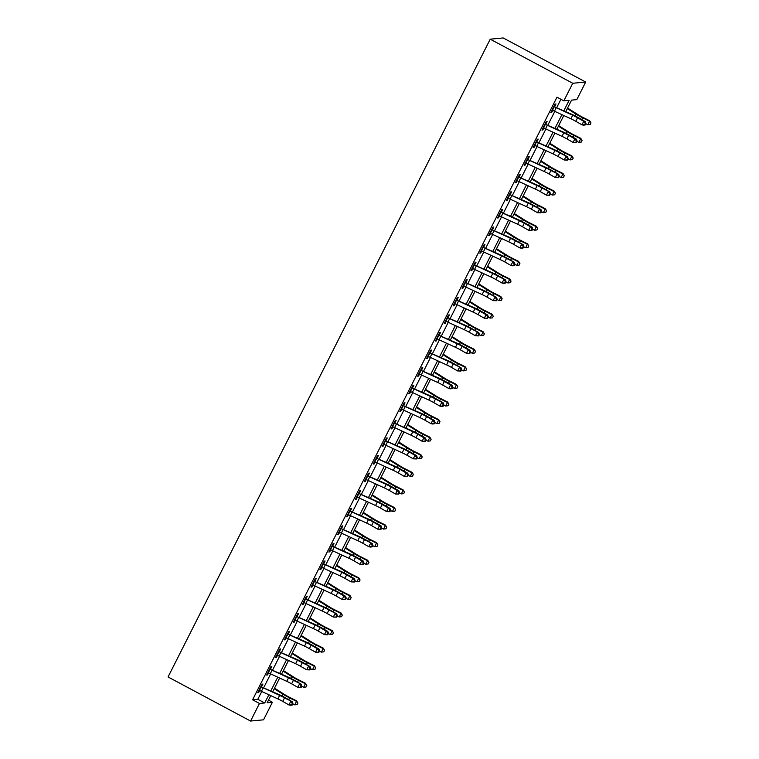 <?xml version="1.0" encoding="UTF-8"?>
<svg xmlns="http://www.w3.org/2000/svg" width="759" height="759" viewBox="0 0 759 759"><rect width="100%" height="100%" fill="white"/><g stroke="black" fill="none" stroke-linecap="round" stroke-linejoin="round"><path stroke-width="1.14" d="M268.477 700.13L272.415 702.236L263.534 719.817L250.584 721.05L168.062 676.962L490.219 39.183L503.17 37.95L585.692 82.038L576.821 99.619L571.565 100.122L565.797 111.545M563.899 110.681L569.117 100.359L563.861 100.852L556.992 97.18L252.586 699.798L257.832 699.295L261.779 691.487M263.781 687.531L270.659 673.916M272.661 669.95L279.54 656.336M281.542 652.37L288.42 638.755M290.422 634.79L297.3 621.175M299.302 617.209L306.181 603.595M308.182 599.638L315.061 586.014M317.063 582.058L323.941 568.434M325.934 564.478L332.822 550.854M334.814 546.897L341.702 533.283M343.694 529.317L350.573 515.703M352.574 511.737L359.453 498.122M361.455 494.156L368.333 480.542M370.335 476.576L377.214 462.962M379.215 459.005L386.094 445.381M388.096 441.425L394.974 427.801M396.976 423.845L403.854 410.221M405.856 406.264L412.735 392.65M414.737 388.684L421.615 375.069M423.617 371.104L430.495 357.489M432.497 353.523L439.376 339.909M441.377 335.943L448.256 322.328M450.258 318.363L457.136 304.748M459.138 300.792L466.017 287.168M468.018 283.211L474.897 269.587M476.899 265.631L483.777 252.007M485.779 248.051L492.657 234.436M494.659 230.47L501.538 216.856M503.54 212.89L510.418 199.275M512.42 195.31L519.298 181.695M521.3 177.729L528.179 164.115M530.18 160.158L537.059 146.534M539.051 142.578L545.939 128.954M547.932 124.998L554.81 111.374M556.812 107.417L560.92 99.287M554.298 105.643L554.82 106.269L555.977 103.974L555.095 104.059L550.835 112.493L551.708 112.408L552.742 110.378M545.417 123.224L545.939 123.84L547.097 121.554L546.214 121.63L541.954 130.074L542.827 129.988L543.861 127.958M536.537 140.804L537.059 141.421L538.216 139.125L537.344 139.21L533.074 147.654L533.956 147.569L534.981 145.538M527.657 158.384L528.179 159.001L529.336 156.705L528.463 156.79L524.194 165.234L525.076 165.149L526.101 163.119M518.776 175.965L519.298 176.581L520.456 174.285L519.583 174.371L515.314 182.805L516.196 182.729L517.221 180.689M509.896 193.536L510.418 194.162L511.575 191.866L510.703 191.951L506.433 200.385L507.316 200.31L508.34 198.27M501.016 211.116L501.538 211.742L502.695 209.446L501.822 209.531L497.553 217.966L498.435 217.88L499.46 215.85M492.136 228.696L492.657 229.322L493.815 227.026L492.942 227.112L488.673 235.546L489.555 235.461L490.58 233.43M483.255 246.277L483.777 246.903L484.935 244.607L484.062 244.692L479.802 253.126L480.675 253.041L481.699 251.011M474.375 263.857L474.897 264.474L476.054 262.187L475.181 262.263L470.922 270.707L471.794 270.621L472.819 268.591M465.495 281.437L466.017 282.054L467.174 279.767L466.301 279.843L462.041 288.287L462.914 288.202L463.939 286.171M456.614 299.018L457.136 299.634L458.294 297.338L457.421 297.424L453.161 305.868L454.034 305.782L455.058 303.752M447.734 316.598L448.256 317.215L449.413 314.919L448.541 315.004L444.281 323.438L445.154 323.362L446.178 321.323M438.854 334.169L439.376 334.795L440.533 332.499L439.66 332.584L435.4 341.019L436.273 340.943L437.298 338.903M429.974 351.749L430.495 352.375L431.653 350.079L430.78 350.165L426.52 358.599L427.393 358.514L428.418 356.483M421.093 369.329L421.615 369.956L422.772 367.66L421.9 367.745L417.64 376.179L418.513 376.094L419.537 374.064M412.222 386.91L412.735 387.536L413.892 385.24L413.019 385.325L408.759 393.76L409.632 393.674L410.657 391.644M403.342 404.49L403.854 405.116L405.012 402.82L404.139 402.906L399.879 411.34L400.752 411.255L401.777 409.224M394.462 422.07L394.974 422.687L396.132 420.401L395.259 420.477L390.999 428.92L391.872 428.835L392.896 426.805M385.581 439.651L386.094 440.267L387.251 437.971L386.378 438.057L382.119 446.501L382.991 446.415L384.016 444.385M376.701 457.231L377.214 457.848L378.38 455.552L377.498 455.637L373.238 464.081L374.111 463.996L375.136 461.956M367.821 474.811L368.333 475.428L369.5 473.132L368.618 473.218L364.358 481.652L365.231 481.576L366.265 479.536M358.941 492.382L359.453 493.008L360.62 490.712L359.738 490.798L355.478 499.232L356.351 499.147L357.385 497.117M350.06 509.963L350.582 510.589L351.74 508.293L350.857 508.378L346.597 516.813L347.47 516.727L348.504 514.697M341.18 527.543L341.702 528.169L342.859 525.873L341.977 525.959L337.717 534.393L338.59 534.308L339.624 532.277M332.3 545.123L332.822 545.749L333.979 543.453L333.106 543.539L328.837 551.973L329.71 551.888L330.744 549.858M323.419 562.704L323.941 563.32L325.099 561.034L324.226 561.11L319.956 569.554L320.839 569.468L321.863 567.438M314.539 580.284L315.061 580.901L316.218 578.614L315.346 578.69L311.076 587.134L311.958 587.049L312.983 585.018M305.659 597.864L306.181 598.481L307.338 596.185L306.465 596.27L302.196 604.714L303.078 604.629L304.103 602.599M296.778 615.445L297.3 616.061L298.458 613.765L297.585 613.851L293.316 622.285L294.198 622.209L295.223 620.169M287.898 633.015L288.42 633.642L289.577 631.346L288.705 631.431L284.435 639.865L285.318 639.79L286.342 637.75M279.018 650.596L279.54 651.222L280.697 648.926L279.824 649.011L275.564 657.446L276.437 657.36L277.462 655.33M270.138 668.176L270.659 668.802L271.817 666.506L270.944 666.592L266.684 675.026L267.557 674.941L268.582 672.91M261.257 685.756L261.779 686.383L262.937 684.087L262.064 684.172L257.804 692.606L258.677 692.521L259.701 690.491M250.584 721.05L259.464 703.47L264.711 702.967L268.866 694.751M252.586 699.798L259.464 703.47M563.861 100.852L572.741 83.272L490.219 39.183M270.754 695.624L267.159 702.739L272.415 702.236M563.795 115.51L556.916 129.125M554.914 133.091L548.036 146.705M546.034 150.671L539.156 164.286M537.154 168.251L530.275 181.866M528.273 185.822L521.395 199.446M519.393 203.403L512.515 217.027M510.513 220.983L503.634 234.607M501.633 238.563L494.754 252.178M492.752 256.144L485.874 269.758M483.872 273.724L476.994 287.338M474.992 291.304L468.113 304.919M466.111 308.885L459.233 322.499M457.231 326.465L450.353 340.079M448.351 344.036L441.472 357.66M439.47 361.616L432.592 375.24M430.59 379.196L423.712 392.82M421.71 396.777L414.831 410.391M412.839 414.357L405.951 427.972M403.959 431.937L397.08 445.552M395.078 449.518L388.2 463.132M386.198 467.098L379.32 480.713M377.318 484.669L370.439 498.293M368.438 502.249L361.559 515.873M359.557 519.83L352.679 533.454M350.677 537.41L343.799 551.025M341.797 554.99L334.918 568.605M332.916 572.571L326.038 586.185M324.036 590.151L317.158 603.766M315.156 607.731L308.277 621.346M306.275 625.302L299.397 638.926M297.395 642.882L290.517 656.507M288.515 660.463L281.636 674.087M279.635 678.043L272.756 691.658M585.692 82.038L572.741 83.272M270.868 690.794L277.747 677.17M279.748 673.214L286.627 659.59M288.629 655.634L295.507 642.019M297.509 638.053L304.387 624.439M306.38 620.473L313.268 606.858M315.26 602.893L322.139 589.278M324.14 585.312L331.019 571.698M333.021 567.741L339.899 554.117M341.901 550.161L348.779 536.537M350.781 532.581L357.66 518.957M359.662 515L366.54 501.386M368.542 497.42L375.42 483.806M377.422 479.84L384.301 466.225M386.303 462.259L393.181 448.645M395.183 444.679L402.061 431.065M404.063 427.099L410.942 413.484M412.943 409.528L419.822 395.904M421.824 391.948L428.702 378.324M430.704 374.367L437.582 360.743M439.584 356.787L446.463 343.172M448.465 339.207L455.343 325.592M457.345 321.626L464.223 308.012M466.225 304.046L473.104 290.431M475.106 286.466L481.984 272.851M483.986 268.895L490.864 255.271M492.866 251.314L499.745 237.69M501.746 233.734L508.625 220.11M510.617 216.154L517.505 202.539M519.498 198.573L526.385 184.959M528.378 180.993L535.256 167.378M537.258 163.413L544.137 149.798M546.138 145.832L553.017 132.218M555.019 128.262L561.897 114.637M257.832 699.295L264.711 702.967M551.053 112.057L551.708 112.408M542.173 129.637L542.827 129.988M533.292 147.218L533.956 147.569M524.412 164.798L525.076 165.149M515.532 182.378L516.196 182.729M506.651 199.959L507.316 200.31M497.781 217.529L498.435 217.88M488.9 235.11L489.555 235.461M480.02 252.69L480.675 253.041M471.14 270.27L471.794 270.621M462.259 287.851L462.914 288.202M453.379 305.431L454.034 305.782M444.499 323.011L445.154 323.362M435.619 340.592L436.273 340.943M426.738 358.172L427.393 358.514M417.858 375.743L418.513 376.094M408.978 393.323L409.632 393.674M400.097 410.904L400.752 411.255M391.217 428.484L391.872 428.835M382.337 446.064L382.991 446.415M373.456 463.645L374.111 463.996M364.576 481.225L365.231 481.576M355.696 498.805L356.351 499.147M346.816 516.376L347.47 516.727M337.935 533.956L338.59 534.308M329.055 551.537L329.71 551.888M320.175 569.117L320.839 569.468M311.294 586.698L311.958 587.049M302.414 604.278L303.078 604.629M293.543 621.858L294.198 622.209M284.663 639.439L285.318 639.79M275.783 657.009L276.437 657.36M266.902 674.59L267.557 674.941M258.022 692.17L258.677 692.521M572.684 115.264A7.932 0.958 -153.2 0 1 577.561 117.778L583.737 121.317L585.35 121.639L579.174 118.1A11.907 1.433 26.8 0 0 571.859 114.343L554.26 106.734A5.55 0.664 26.8 0 0 556.233 107.693L572.684 115.264L570.91 118.784A7.932 0.958 -153.2 0 1 575.787 121.288L581.954 124.827L583.737 121.317L585.331 123.404L584.62 124.818L585.265 124.941L585.976 123.537L585.331 123.404M554.26 106.734L552.486 110.245A5.55 0.664 26.8 0 0 554.449 111.212L570.91 118.784M585.265 124.941L583.576 125.159L581.954 124.827L584.62 124.818M585.976 123.537L585.35 121.639M567.561 108.053L578.159 114.742A7.932 0.958 26.8 0 0 582.722 117.284L589.658 120.747L590.938 122.873L590.198 124.476L587.789 124.751L585.853 123.783M587.789 124.751L589.572 121.241L582.637 117.768A11.907 1.433 -153.2 0 1 575.787 113.964L567.286 108.603M590.91 123.072L589.658 120.747M563.804 132.844A7.932 0.958 -153.2 0 1 568.681 135.358L574.857 138.897L576.47 139.22L570.294 135.681A11.907 1.433 26.8 0 0 562.979 131.924L545.389 124.315A5.55 0.664 26.8 0 0 547.353 125.273L563.804 132.844L562.03 136.364A7.932 0.958 -153.2 0 1 566.907 138.869L573.073 142.407L574.857 138.897L576.451 140.984L575.739 142.388L576.385 142.521L577.096 141.117L576.451 140.984M545.389 124.315L543.605 127.825A5.55 0.664 26.8 0 0 545.569 128.793L562.03 136.364M576.385 142.521L573.073 142.407L575.739 142.388M577.096 141.117L576.47 139.22M554.924 150.424A7.932 0.958 -153.2 0 1 559.8 152.929L567.59 156.8L561.413 153.261A11.907 1.433 26.8 0 0 554.098 149.504L536.509 141.886A5.55 0.664 26.8 0 0 538.473 142.853L554.924 150.424L553.15 153.944A7.932 0.958 -153.2 0 1 558.026 156.449L564.193 159.988L565.977 156.468L567.571 158.565L566.859 159.969L567.504 160.102L568.216 158.697L567.571 158.565M536.509 141.886L534.725 145.405A5.55 0.664 26.8 0 0 536.689 146.373L553.15 153.944M567.504 160.102L564.193 159.988L566.859 159.969M568.216 158.697L567.59 156.8M546.044 168.005A7.932 0.958 -153.2 0 1 550.92 170.509L558.709 174.38L552.533 170.841A11.907 1.433 26.8 0 0 545.228 167.075L527.628 159.466A5.55 0.664 26.8 0 0 529.592 160.434L546.044 168.005L544.269 171.525A7.932 0.958 -153.2 0 1 549.146 174.029L555.322 177.568L557.097 174.048L558.69 176.145L557.979 177.549L558.624 177.682L559.336 176.278L558.69 176.145M527.628 159.466L525.845 162.986A5.55 0.664 26.8 0 0 527.818 163.953L544.269 171.525M558.624 177.682L555.322 177.568L557.979 177.549M559.336 176.278L558.709 174.38M558.681 125.633L569.278 132.322A7.932 0.958 26.8 0 0 573.842 134.865L580.777 138.328L582.058 140.453L581.318 142.056L578.908 142.331L576.973 141.364M578.908 142.331L580.692 138.821L573.757 135.349A11.907 1.433 -153.2 0 1 566.907 131.544L558.406 126.184M582.03 140.643L580.777 138.328M549.801 143.214L560.398 149.903A7.932 0.958 26.8 0 0 564.962 152.445L571.897 155.908L573.178 158.033L572.438 159.637L570.028 159.912L568.093 158.944M570.028 159.912L571.812 156.392L564.876 152.929A11.907 1.433 -153.2 0 1 558.026 149.125L549.525 143.755M573.149 158.223L571.897 155.908M540.92 160.794L551.518 167.483A7.932 0.958 26.8 0 0 556.081 170.016L563.017 173.488L564.298 175.614L563.558 177.208L561.148 177.492L559.212 176.524M561.148 177.492L562.931 173.972L555.996 170.509A11.907 1.433 -153.2 0 1 549.146 166.705L540.645 161.335M564.269 175.803L563.017 173.488M537.163 185.585A7.932 0.958 -153.2 0 1 542.04 188.09L549.829 191.961L543.653 188.422A11.907 1.433 26.8 0 0 536.347 184.655L518.748 177.046A5.55 0.664 26.8 0 0 520.712 178.014L537.163 185.585L535.389 189.105A7.932 0.958 -153.2 0 1 540.266 191.61L546.442 195.148L548.216 191.629L549.81 193.725L549.099 195.129L549.744 195.262L550.455 193.858L549.81 193.725M518.748 177.046L516.964 180.566A5.55 0.664 26.8 0 0 518.938 181.524L535.389 189.105M549.744 195.262L546.442 195.148L549.099 195.129M550.455 193.858L549.829 191.961M532.04 178.374L542.638 185.063A7.932 0.958 26.8 0 0 547.201 187.596L554.136 191.069L555.427 193.184L554.677 194.788L552.277 195.072L550.332 194.105M552.277 195.072L554.051 191.553L547.116 188.09A11.907 1.433 -153.2 0 1 540.266 184.285L531.765 178.915M555.389 193.384L554.136 191.069M528.283 203.165A7.932 0.958 -153.2 0 1 533.16 205.67L540.949 209.541L534.772 206.002A11.907 1.433 26.8 0 0 527.467 202.236L509.868 194.627A5.55 0.664 26.8 0 0 511.832 195.594L528.283 203.165L526.509 206.676A7.932 0.958 -153.2 0 1 531.385 209.19L537.562 212.729L539.336 209.209L540.93 211.306L540.218 212.71L540.863 212.843L541.575 211.438L540.93 211.306M509.868 194.627L508.084 198.146A5.55 0.664 26.8 0 0 510.057 199.105L526.509 206.676M540.863 212.843L537.562 212.729L540.218 212.71M541.575 211.438L540.949 209.541M519.403 220.746A7.932 0.958 -153.2 0 1 524.279 223.25L530.456 226.789L532.068 227.112L525.892 223.573A11.907 1.433 26.8 0 0 518.587 219.816L500.987 212.207A5.55 0.664 26.8 0 0 502.951 213.175L519.403 220.746L517.629 224.256A7.932 0.958 -153.2 0 1 522.505 226.77L528.681 230.309L530.456 226.789L532.05 228.886L531.338 230.29L531.983 230.423L532.695 229.009L532.05 228.886M500.987 212.207L499.213 215.727A5.55 0.664 26.8 0 0 501.177 216.685L517.629 224.256M531.983 230.423L528.681 230.309L531.338 230.29M532.695 229.009L532.068 227.112M510.522 238.326A7.932 0.958 -153.2 0 1 515.399 240.831L523.188 244.692L517.012 241.153A11.907 1.433 26.8 0 0 509.706 237.396L492.107 229.787A5.55 0.664 26.8 0 0 494.071 230.745L510.522 238.326L508.748 241.836A7.932 0.958 -153.2 0 1 513.625 244.341L519.801 247.88L521.575 244.37L523.169 246.466L522.458 247.87L523.103 248.003L523.814 246.59L523.169 246.466M492.107 229.787L490.333 233.298A5.55 0.664 26.8 0 0 492.297 234.265L508.748 241.836M523.103 248.003L521.414 248.212L519.801 247.88L522.458 247.87M523.814 246.59L523.188 244.692M501.642 255.906A7.932 0.958 -153.2 0 1 506.519 258.411L514.308 262.272L508.141 258.734A11.907 1.433 26.8 0 0 500.826 254.977L483.227 247.368A5.55 0.664 26.8 0 0 485.191 248.326L501.642 255.906L499.868 259.417A7.932 0.958 -153.2 0 1 504.744 261.921L510.921 265.46L512.695 261.95L514.289 264.037L513.577 265.451L514.222 265.574L514.934 264.17L514.289 264.037M483.227 247.368L481.453 250.878A5.55 0.664 26.8 0 0 483.417 251.846L499.868 259.417M514.222 265.574L512.534 265.792L510.921 265.46L513.577 265.451M514.934 264.17L514.308 262.272M492.762 273.477A7.932 0.958 -153.2 0 1 497.638 275.991L505.428 279.853L499.261 276.314A11.907 1.433 26.8 0 0 491.946 272.557L474.347 264.948A5.55 0.664 26.8 0 0 476.31 265.906L492.762 273.477L490.988 276.997A7.932 0.958 -153.2 0 1 495.864 279.502L502.041 283.041L503.815 279.53L505.409 281.617L504.697 283.031L505.342 283.154L506.054 281.75L505.409 281.617M474.347 264.948L472.572 268.458A5.55 0.664 26.8 0 0 474.536 269.426L490.988 276.997M505.342 283.154L503.653 283.373L502.041 283.041L504.697 283.031M506.054 281.75L505.428 279.853M523.16 195.955L533.757 202.644A7.932 0.958 26.8 0 0 538.321 205.177L545.256 208.649L546.546 210.765L545.797 212.368L543.397 212.653L541.452 211.676M543.397 212.653L545.171 209.133L538.235 205.67A11.907 1.433 -153.2 0 1 531.385 201.866L522.885 196.496M546.508 210.964L545.256 208.649M514.279 213.535L524.877 220.224A7.932 0.958 26.8 0 0 529.44 222.757L536.376 226.22L537.666 228.345L536.917 229.949L534.516 230.233L532.571 229.256M534.516 230.233L536.29 226.713L529.355 223.25A11.907 1.433 -153.2 0 1 522.505 219.446L514.004 214.076M537.628 228.544L536.376 226.22M505.399 231.106L515.997 237.804A7.932 0.958 26.8 0 0 520.56 240.337L527.496 243.8L528.786 245.925L528.036 247.529L525.636 247.804L523.691 246.836M525.636 247.804L527.41 244.294L520.475 240.831A11.907 1.433 -153.2 0 1 513.625 237.026L505.124 231.656M528.748 246.125L527.496 243.8M496.519 248.686L507.116 255.385A7.932 0.958 26.8 0 0 511.68 257.918L518.615 261.381L519.906 263.506L519.156 265.109L516.756 265.384L514.811 264.417M516.756 265.384L518.53 261.874L511.594 258.402A11.907 1.433 -153.2 0 1 504.744 254.597L496.244 249.237M519.868 263.705L518.615 261.381M487.639 266.267L498.236 272.955A7.932 0.958 26.8 0 0 502.8 275.498L509.735 278.961L511.025 281.086L510.276 282.69L507.875 282.965L505.93 281.997M507.875 282.965L509.65 279.454L502.714 275.982A11.907 1.433 -153.2 0 1 495.864 272.177L487.363 266.817M510.987 281.285L509.735 278.961M483.881 291.058A7.932 0.958 -153.2 0 1 488.758 293.562L496.547 297.433L490.38 293.894A11.907 1.433 26.8 0 0 483.066 290.137L465.466 282.519A5.55 0.664 26.8 0 0 467.43 283.486L483.881 291.058L482.107 294.577A7.932 0.958 -153.2 0 1 486.984 297.082L493.16 300.621L494.934 297.101L496.528 299.198L495.817 300.602L496.462 300.735L497.173 299.331L496.528 299.198M465.466 282.519L463.692 286.039A5.55 0.664 26.8 0 0 465.656 287.006L482.107 294.577M496.462 300.735L493.16 300.621L495.817 300.602M497.173 299.331L496.547 297.433M478.758 283.847L489.356 290.536A7.932 0.958 26.8 0 0 493.919 293.078L500.855 296.541L502.145 298.666L501.395 300.27L498.995 300.545L497.05 299.577M498.995 300.545L500.769 297.035L493.834 293.562A11.907 1.433 -153.2 0 1 486.993 289.758L478.483 284.388M502.107 298.856L500.855 296.541M475.001 308.638A7.932 0.958 -153.2 0 1 479.878 311.143L486.054 314.681L487.676 315.013L481.5 311.475A11.907 1.433 26.8 0 0 474.185 307.718L456.586 300.099A5.55 0.664 26.8 0 0 458.55 301.067L475.001 308.638L473.227 312.158A7.932 0.958 -153.2 0 1 478.104 314.662L484.28 318.201L486.054 314.681L487.648 316.778L486.936 318.182L487.582 318.315L488.293 316.911L487.648 316.778M456.586 300.099L454.812 303.619A5.55 0.664 26.8 0 0 456.776 304.587L473.227 312.158M487.582 318.315L484.28 318.201L486.936 318.182M488.293 316.911L487.676 315.013M469.878 301.427L480.475 308.116A7.932 0.958 26.8 0 0 485.039 310.649L491.974 314.122L493.265 316.247L492.515 317.841L490.115 318.125L488.17 317.158M490.115 318.125L491.889 314.606L484.954 311.143A11.907 1.433 -153.2 0 1 478.113 307.338L469.603 301.968M493.227 316.437L491.974 314.122M466.121 326.218A7.932 0.958 -153.2 0 1 470.997 328.723L478.796 332.594L472.62 329.055A11.907 1.433 26.8 0 0 465.305 325.288L447.706 317.679A5.55 0.664 26.8 0 0 449.67 318.647L466.121 326.218L464.347 329.738A7.932 0.958 -153.2 0 1 469.223 332.243L475.4 335.782L477.174 332.262L478.768 334.358L478.056 335.763L478.701 335.895L479.413 334.491L478.768 334.358M447.706 317.679L445.931 321.199A5.55 0.664 26.8 0 0 447.895 322.158L464.347 329.738M478.701 335.895L475.4 335.782L478.056 335.763M479.413 334.491L478.796 332.594M460.998 319.008L471.595 325.696A7.932 0.958 26.8 0 0 476.159 328.23L483.094 331.702L484.384 333.827L483.635 335.421L481.234 335.706L479.29 334.738M481.234 335.706L483.009 332.186L476.073 328.723A11.907 1.433 -153.2 0 1 469.233 324.918L460.722 319.548M484.346 334.017L483.094 331.702M457.241 343.799A7.932 0.958 -153.2 0 1 462.117 346.303L468.294 349.842L469.916 350.174L463.74 346.635A11.907 1.433 26.8 0 0 456.425 342.869L438.825 335.26A5.55 0.664 26.8 0 0 440.789 336.228L457.241 343.799L455.466 347.318A7.932 0.958 -153.2 0 1 460.343 349.823L466.519 353.362L468.294 349.842L469.887 351.939L469.176 353.343L469.83 353.476L470.533 352.072L469.887 351.939M438.825 335.26L437.051 338.78A5.55 0.664 26.8 0 0 439.015 339.738L455.466 347.318M469.83 353.476L466.519 353.362L469.176 353.343M470.533 352.072L469.916 350.174M452.117 336.588L462.724 343.277A7.932 0.958 26.8 0 0 467.278 345.81L474.214 349.282L475.504 351.398L474.754 353.001L472.354 353.286L470.409 352.318M472.354 353.286L474.128 349.766L467.193 346.303A11.907 1.433 -153.2 0 1 460.352 342.499L451.842 337.129M475.466 351.597L474.214 349.282M448.36 361.379A7.932 0.958 -153.2 0 1 453.237 363.884L461.036 367.745L454.859 364.206A11.907 1.433 26.8 0 0 447.544 360.449L429.945 352.84A5.55 0.664 26.8 0 0 431.909 353.808L448.36 361.379L446.586 364.889A7.932 0.958 -153.2 0 1 451.463 367.403L457.639 370.942L459.413 367.422L461.007 369.519L460.296 370.923L460.95 371.056L461.652 369.642L461.007 369.519M429.945 352.84L428.171 356.36A5.55 0.664 26.8 0 0 430.135 357.318L446.586 364.889M460.95 371.056L457.639 370.942L460.296 370.923M461.652 369.642L461.036 367.745M443.237 354.168L453.844 360.857A7.932 0.958 26.8 0 0 458.408 363.39L465.343 366.853L466.624 368.978L465.874 370.582L463.474 370.866L461.529 369.889M463.474 370.866L465.248 367.347L458.313 363.884A11.907 1.433 -153.2 0 1 451.472 360.079L442.962 354.709M466.586 369.178L465.343 366.853M439.489 378.959A7.932 0.958 -153.2 0 1 444.357 381.464L450.533 385.003L452.155 385.325L445.979 381.786A11.907 1.433 26.8 0 0 438.664 378.029L421.065 370.42A5.55 0.664 26.8 0 0 423.029 371.388L439.489 378.959L437.706 382.47A7.932 0.958 -153.2 0 1 442.582 384.974L448.759 388.513L450.533 385.003L452.127 387.099L451.415 388.504L452.07 388.636L452.772 387.223L452.127 387.099M421.065 370.42L419.291 373.931A5.55 0.664 26.8 0 0 421.254 374.899L437.706 382.47M452.07 388.636L450.372 388.845L448.759 388.513L451.415 388.504M452.772 387.223L452.155 385.325M434.357 371.739L444.964 378.437A7.932 0.958 26.8 0 0 449.527 380.971L456.463 384.433L457.743 386.559L456.994 388.162L454.594 388.447L452.649 387.469M454.594 388.447L456.368 384.927L449.432 381.464A11.907 1.433 -153.2 0 1 442.592 377.659L434.082 372.289M457.705 386.758L456.463 384.433M430.609 396.54A7.932 0.958 -153.2 0 1 435.476 399.044L443.275 402.906L437.099 399.367A11.907 1.433 26.8 0 0 429.784 395.61L412.184 388.001A5.55 0.664 26.8 0 0 414.148 388.959L430.609 396.54L428.826 400.05A7.932 0.958 -153.2 0 1 433.702 402.555L439.878 406.093L441.653 402.583L443.247 404.67L442.535 406.084L443.19 406.207L443.901 404.803L443.247 404.67M412.184 388.001L410.41 391.511A5.55 0.664 26.8 0 0 412.374 392.479L428.826 400.05M443.19 406.207L441.501 406.426L439.878 406.093L442.535 406.084M443.901 404.803L443.275 402.906M421.729 414.11A7.932 0.958 -153.2 0 1 426.596 416.625L432.772 420.163L434.395 420.486L428.218 416.947A11.907 1.433 26.8 0 0 420.903 413.19L403.304 405.581A5.55 0.664 26.8 0 0 405.268 406.539L421.729 414.11L419.945 417.63A7.932 0.958 -153.2 0 1 424.822 420.135L430.998 423.674L432.772 420.163L434.366 422.251L433.664 423.664L434.309 423.788L435.021 422.383L434.366 422.251M403.304 405.581L401.53 409.092A5.55 0.664 26.8 0 0 403.494 410.059L419.945 417.63M434.309 423.788L432.621 424.006L430.998 423.674L433.664 423.664M435.021 422.383L434.395 420.486M412.849 431.691A7.932 0.958 -153.2 0 1 417.725 434.205L423.892 437.744L425.514 438.066L419.338 434.527A11.907 1.433 26.8 0 0 412.023 430.77L394.424 423.161A5.55 0.664 26.8 0 0 396.388 424.12L412.849 431.691L411.065 435.211A7.932 0.958 -153.2 0 1 415.941 437.715L422.118 441.254L423.892 437.744L425.486 439.831L424.784 441.235L425.429 441.368L426.141 439.964L425.486 439.831M394.424 423.161L392.65 426.672A5.55 0.664 26.8 0 0 394.614 427.64L411.065 435.211M425.429 441.368L422.118 441.254L424.784 441.235M426.141 439.964L425.514 438.066M403.968 449.271A7.932 0.958 -153.2 0 1 408.845 451.776L415.012 455.315L416.634 455.647L410.458 452.108A11.907 1.433 26.8 0 0 403.143 448.351L385.544 440.732A5.55 0.664 26.8 0 0 387.507 441.7L403.968 449.271L402.185 452.791A7.932 0.958 -153.2 0 1 407.061 455.296L413.238 458.834L415.012 455.315L416.606 457.411L415.904 458.815L416.549 458.948L417.26 457.544L416.606 457.411M385.544 440.732L383.769 444.252A5.55 0.664 26.8 0 0 385.733 445.22L402.185 452.791M416.549 458.948L413.238 458.834L415.904 458.815M417.26 457.544L416.634 455.647M395.088 466.851A7.932 0.958 -153.2 0 1 399.965 469.356L406.131 472.895L407.754 473.227L401.577 469.688A11.907 1.433 26.8 0 0 394.263 465.922L376.663 458.313A5.55 0.664 26.8 0 0 378.627 459.28L395.088 466.851L393.314 470.371A7.932 0.958 -153.2 0 1 398.181 472.876L404.357 476.415L406.131 472.895L407.735 474.992L407.023 476.396L407.668 476.529L408.38 475.125L407.735 474.992M376.663 458.313L374.889 461.833A5.55 0.664 26.8 0 0 376.853 462.8L393.314 470.371M407.668 476.529L404.357 476.415L407.023 476.396M408.38 475.125L407.754 473.227M386.208 484.432A7.932 0.958 -153.2 0 1 391.084 486.936L397.251 490.475L398.873 490.807L392.697 487.269A11.907 1.433 26.8 0 0 385.382 483.502L367.783 475.893A5.55 0.664 26.8 0 0 369.747 476.861L386.208 484.432L384.433 487.952A7.932 0.958 -153.2 0 1 389.301 490.456L395.477 493.995L397.251 490.475L398.854 492.572L398.143 493.976L398.788 494.109L399.5 492.705L398.854 492.572M367.783 475.893L366.009 479.413A5.55 0.664 26.8 0 0 367.973 480.371L384.433 487.952M398.788 494.109L395.477 493.995L398.143 493.976M399.5 492.705L398.873 490.807M377.327 502.012A7.932 0.958 -153.2 0 1 382.204 504.517L388.38 508.056L389.993 508.378L383.817 504.849A11.907 1.433 26.8 0 0 376.502 501.082L358.903 493.473A5.55 0.664 26.8 0 0 360.876 494.441L377.327 502.012L375.553 505.522A7.932 0.958 -153.2 0 1 380.42 508.037L386.597 511.575L388.38 508.056L389.974 510.152L389.263 511.557L389.908 511.689L390.619 510.285L389.974 510.152M358.903 493.473L357.128 496.993A5.55 0.664 26.8 0 0 359.092 497.951L375.553 505.522M389.908 511.689L386.597 511.575L389.263 511.557M390.619 510.285L389.993 508.378M368.447 519.592A7.932 0.958 -153.2 0 1 373.324 522.097L379.5 525.636L381.113 525.959L374.937 522.42A11.907 1.433 26.8 0 0 367.622 518.663L350.022 511.054A5.55 0.664 26.8 0 0 351.996 512.021L368.447 519.592L366.673 523.103A7.932 0.958 -153.2 0 1 371.549 525.617L377.716 529.146L379.5 525.636L381.094 527.733L380.382 529.137L381.027 529.27L381.739 527.856L381.094 527.733M350.022 511.054L348.248 514.564A5.55 0.664 26.8 0 0 350.212 515.532L366.673 523.103M381.027 529.27L377.716 529.146L380.382 529.137M381.739 527.856L381.113 525.959M359.567 537.173A7.932 0.958 -153.2 0 1 364.443 539.677L372.233 543.539L366.056 540A11.907 1.433 26.8 0 0 358.741 536.243L341.142 528.634A5.55 0.664 26.8 0 0 343.115 529.592L359.567 537.173L357.793 540.683A7.932 0.958 -153.2 0 1 362.669 543.188L368.836 546.727L370.62 543.216L372.214 545.304L371.502 546.717L372.147 546.841L372.859 545.436L372.214 545.304M341.142 528.634L339.368 532.144A5.55 0.664 26.8 0 0 341.332 533.112L357.793 540.683M372.147 546.841L370.458 547.059L368.836 546.727L371.502 546.717M372.859 545.436L372.233 543.539M350.686 554.753A7.932 0.958 -153.2 0 1 355.563 557.258L361.739 560.797L363.352 561.119L357.176 557.58A11.907 1.433 26.8 0 0 349.861 553.823L332.271 546.214A5.55 0.664 26.8 0 0 334.235 547.173L350.686 554.753L348.912 558.263A7.932 0.958 -153.2 0 1 353.789 560.768L359.956 564.307L361.739 560.797L363.333 562.884L362.622 564.298L363.267 564.421L363.978 563.017L363.333 562.884M332.271 546.214L330.488 549.725A5.55 0.664 26.8 0 0 332.451 550.692L348.912 558.263M363.267 564.421L361.578 564.639L359.956 564.307L362.622 564.298M363.978 563.017L363.352 561.119M341.806 572.324A7.932 0.958 -153.2 0 1 346.683 574.838L352.859 578.377L354.472 578.7L348.296 575.161A11.907 1.433 26.8 0 0 340.99 571.404L323.391 563.795A5.55 0.664 26.8 0 0 325.355 564.753L341.806 572.324L340.032 575.844A7.932 0.958 -153.2 0 1 344.909 578.349L351.085 581.887L352.859 578.377L354.453 580.464L353.741 581.868L354.387 582.001L355.098 580.597L354.453 580.464M323.391 563.795L321.607 567.305A5.55 0.664 26.8 0 0 323.581 568.273L340.032 575.844M354.387 582.001L351.085 581.887L353.741 581.868M355.098 580.597L354.472 578.7M332.926 589.904A7.932 0.958 -153.2 0 1 337.802 592.409L343.979 595.948L345.592 596.28L339.415 592.741A11.907 1.433 26.8 0 0 332.11 588.984L314.511 581.366A5.55 0.664 26.8 0 0 316.475 582.333L332.926 589.904L331.152 593.424A7.932 0.958 -153.2 0 1 336.028 595.929L342.205 599.468L343.979 595.948L345.573 598.045L344.861 599.449L345.506 599.582L346.218 598.177L345.573 598.045M314.511 581.366L312.727 584.885A5.55 0.664 26.8 0 0 314.7 585.853L331.152 593.424M345.506 599.582L342.205 599.468L344.861 599.449M346.218 598.177L345.592 596.28M324.046 607.485A7.932 0.958 -153.2 0 1 328.922 609.989L336.711 613.86L330.535 610.321A11.907 1.433 26.8 0 0 323.23 606.564L305.63 598.946A5.55 0.664 26.8 0 0 307.594 599.914L324.046 607.485L322.271 611.004A7.932 0.958 -153.2 0 1 327.148 613.509L333.324 617.048L335.099 613.528L336.692 615.625L335.981 617.029L336.626 617.162L337.338 615.758L336.692 615.625M305.63 598.946L303.847 602.466A5.55 0.664 26.8 0 0 305.82 603.433L322.271 611.004M336.626 617.162L333.324 617.048L335.981 617.029M337.338 615.758L336.711 613.86M315.165 625.065A7.932 0.958 -153.2 0 1 320.042 627.57L326.218 631.109L327.831 631.441L321.655 627.902A11.907 1.433 26.8 0 0 314.349 624.135L296.75 616.526A5.55 0.664 26.8 0 0 298.714 617.494L315.165 625.065L313.391 628.585A7.932 0.958 -153.2 0 1 318.268 631.09L324.444 634.628L326.218 631.109L327.812 633.205L327.101 634.609L327.746 634.742L328.457 633.338L327.812 633.205M296.75 616.526L294.976 620.046A5.55 0.664 26.8 0 0 296.94 621.004L313.391 628.585M327.746 634.742L324.444 634.628L327.101 634.609M328.457 633.338L327.831 631.441M306.285 642.645A7.932 0.958 -153.2 0 1 311.162 645.15L317.338 648.689L318.951 649.021L312.774 645.482A11.907 1.433 26.8 0 0 305.469 641.716L287.87 634.107A5.55 0.664 26.8 0 0 289.834 635.074L306.285 642.645L304.511 646.156A7.932 0.958 -153.2 0 1 309.387 648.67L315.564 652.209L317.338 648.689L318.932 650.786L318.22 652.19L318.865 652.323L319.577 650.918L318.932 650.786M287.87 634.107L286.096 637.626A5.55 0.664 26.8 0 0 288.059 638.585L304.511 646.156M318.865 652.323L315.564 652.209L318.22 652.19M319.577 650.918L318.951 649.021M297.405 660.226A7.932 0.958 -153.2 0 1 302.281 662.73L310.07 666.592L303.904 663.053A11.907 1.433 26.8 0 0 296.589 659.296L278.989 651.687A5.55 0.664 26.8 0 0 280.953 652.655L297.405 660.226L295.631 663.736A7.932 0.958 -153.2 0 1 300.507 666.25L306.683 669.789L308.458 666.269L310.052 668.366L309.34 669.77L309.985 669.903L310.697 668.489L310.052 668.366M278.989 651.687L277.215 655.207A5.55 0.664 26.8 0 0 279.179 656.165L295.631 663.736M309.985 669.903L306.683 669.789L309.34 669.77M310.697 668.489L310.07 666.592M288.524 677.806A7.932 0.958 -153.2 0 1 293.401 680.311L301.19 684.172L295.023 680.633A11.907 1.433 26.8 0 0 287.708 676.876L270.109 669.267A5.55 0.664 26.8 0 0 272.073 670.235L288.524 677.806L286.75 681.316A7.932 0.958 -153.2 0 1 291.627 683.821L297.803 687.36L299.577 683.85L301.171 685.946L300.46 687.35L301.105 687.483L301.816 686.07L301.171 685.946M270.109 669.267L268.335 672.778A5.55 0.664 26.8 0 0 270.299 673.745L286.75 681.316M301.105 687.483L299.416 687.692L297.803 687.36L300.46 687.35M301.816 686.07L301.19 684.172M279.644 695.386A7.932 0.958 -153.2 0 1 284.521 697.891L292.31 701.752L286.143 698.214A11.907 1.433 26.8 0 0 278.828 694.457L261.229 686.848A5.55 0.664 26.8 0 0 263.193 687.806L279.644 695.386L277.87 698.897A7.932 0.958 -153.2 0 1 282.746 701.401L288.923 704.94L290.697 701.43L292.291 703.517L291.579 704.931L292.224 705.054L292.936 703.65L292.291 703.517M261.229 686.848L259.455 690.358A5.55 0.664 26.8 0 0 261.419 691.326L277.87 698.897M292.224 705.054L290.536 705.272L288.923 704.94L291.579 704.931M292.936 703.65L292.31 701.752M425.476 389.32L436.083 396.018A7.932 0.958 26.8 0 0 440.647 398.551L447.582 402.014L448.863 404.139L448.114 405.742L445.713 406.018L443.768 405.05M445.713 406.018L447.487 402.507L440.552 399.035A11.907 1.433 -153.2 0 1 433.712 395.23L425.201 389.87M448.825 404.338L447.582 402.014M416.596 406.9L427.203 413.589A7.932 0.958 26.8 0 0 431.767 416.131L438.702 419.594L439.983 421.719L439.233 423.323L436.833 423.598L434.888 422.63M436.833 423.598L438.607 420.088L431.672 416.615A11.907 1.433 -153.2 0 1 424.831 412.811L416.321 407.45M439.945 421.919L438.702 419.594M407.716 424.48L418.323 431.169A7.932 0.958 26.8 0 0 422.886 433.712L429.822 437.175L431.103 439.3L430.353 440.903L427.953 441.178L426.017 440.211M427.953 441.178L429.727 437.668L422.791 434.195A11.907 1.433 -153.2 0 1 415.951 430.391L407.441 425.021M431.065 439.489L429.822 437.175M398.836 442.061L409.443 448.749A7.932 0.958 26.8 0 0 414.006 451.292L420.941 454.755L422.222 456.88L421.482 458.483L419.072 458.759L417.137 457.791M419.072 458.759L420.847 455.239L413.911 451.776A11.907 1.433 -153.2 0 1 407.071 447.971L398.56 442.601M422.184 457.07L420.941 454.755M389.965 459.641L400.562 466.33A7.932 0.958 26.8 0 0 405.126 468.863L412.061 472.335L413.342 474.46L412.602 476.054L410.192 476.339L408.257 475.371M410.192 476.339L411.966 472.819L405.031 469.356A11.907 1.433 -153.2 0 1 398.19 465.552L389.69 460.182M413.304 474.65L412.061 472.335M381.084 477.221L391.682 483.91A7.932 0.958 26.8 0 0 396.245 486.443L403.181 489.916L404.462 492.031L403.722 493.635L401.312 493.919L399.376 492.952M401.312 493.919L403.086 490.399L396.151 486.936A11.907 1.433 -153.2 0 1 389.31 483.132L380.809 477.762M404.424 492.23L403.181 489.916M372.204 494.802L382.802 501.49A7.932 0.958 26.8 0 0 387.365 504.023L394.3 507.496L395.581 509.612L394.841 511.215L392.431 511.5L390.496 510.522M392.431 511.5L394.206 507.98L387.27 504.517A11.907 1.433 -153.2 0 1 380.43 500.712L371.929 495.342M395.553 509.811L394.3 507.496M363.324 512.382L373.921 519.071A7.932 0.958 26.8 0 0 378.485 521.604L385.42 525.067L386.701 527.192L385.961 528.795L383.551 529.08L381.616 528.103M383.551 529.08L385.335 525.56L378.399 522.097A11.907 1.433 -153.2 0 1 371.549 518.293L363.049 512.923M386.673 527.391L385.42 525.067M354.444 529.953L365.041 536.651A7.932 0.958 26.8 0 0 369.605 539.184L376.54 542.647L377.821 544.772L377.081 546.376L374.671 546.651L372.735 545.683M374.671 546.651L376.455 543.14L369.519 539.677A11.907 1.433 -153.2 0 1 362.669 535.873L354.168 530.503M377.792 544.971L376.54 542.647M345.563 547.533L356.161 554.222A7.932 0.958 26.8 0 0 360.724 556.764L367.66 560.227L368.94 562.353L368.2 563.956L365.791 564.231L363.855 563.263M365.791 564.231L367.574 560.721L360.639 557.248A11.907 1.433 -153.2 0 1 353.789 553.444L345.288 548.083M368.912 562.552L367.66 560.227M336.683 565.113L347.28 571.802A7.932 0.958 26.8 0 0 351.844 574.345L358.779 577.808L360.06 579.933L359.32 581.536L356.91 581.811L354.975 580.844M356.91 581.811L358.694 578.301L351.759 574.829A11.907 1.433 -153.2 0 1 344.909 571.024L336.408 565.664M360.032 580.123L358.779 577.808M327.803 582.694L338.4 589.382A7.932 0.958 26.8 0 0 342.964 591.925L349.899 595.388L351.189 597.513L350.44 599.117L348.03 599.392L346.095 598.424M348.03 599.392L349.814 595.881L342.878 592.409A11.907 1.433 -153.2 0 1 336.028 588.604L327.527 583.235M351.151 597.703L349.899 595.388M318.922 600.274L329.52 606.963A7.932 0.958 26.8 0 0 334.083 609.496L341.019 612.968L342.309 615.094L341.559 616.688L339.159 616.972L337.214 616.004M339.159 616.972L340.933 613.452L333.998 609.989A11.907 1.433 -153.2 0 1 327.148 606.185L318.647 600.815M342.271 615.283L341.019 612.968M310.042 617.854L320.64 624.543A7.932 0.958 26.8 0 0 325.203 627.076L332.138 630.549L333.429 632.664L332.679 634.268L330.279 634.552L328.334 633.585M330.279 634.552L332.053 631.033L325.118 627.57A11.907 1.433 -153.2 0 1 318.268 623.765L309.767 618.395M333.391 632.864L332.138 630.549M301.162 635.435L311.759 642.123A7.932 0.958 26.8 0 0 316.323 644.657L323.258 648.129L324.548 650.245L323.799 651.848L321.399 652.133L319.454 651.156M321.399 652.133L323.173 648.613L316.237 645.15A11.907 1.433 -153.2 0 1 309.387 641.346L300.887 635.976M324.51 650.444L323.258 648.129M292.281 653.015L302.879 659.704A7.932 0.958 26.8 0 0 307.442 662.237L314.378 665.7L315.668 667.825L314.919 669.429L312.518 669.713L310.573 668.736M312.518 669.713L314.292 666.193L307.357 662.73A11.907 1.433 -153.2 0 1 300.507 658.926L292.006 653.556M315.63 668.024L314.378 665.7M283.401 670.586L293.999 677.284A7.932 0.958 26.8 0 0 298.562 679.817L305.498 683.28L306.788 685.405L306.038 687.009L303.638 687.284L301.693 686.316M303.638 687.284L305.412 683.774L298.477 680.311A11.907 1.433 -153.2 0 1 291.627 676.506L283.126 671.136M306.75 685.605L305.498 683.28M274.521 688.166L285.118 694.865A7.932 0.958 26.8 0 0 289.682 697.398L296.617 700.861L297.907 702.986L297.158 704.589L294.758 704.864L292.813 703.897M294.758 704.864L296.532 701.354L289.596 697.882A11.907 1.433 -153.2 0 1 282.746 694.077L274.246 688.717M297.87 703.185L296.617 700.861M577.561 117.778L575.787 121.288M556.233 107.693L554.449 111.212M581.726 119.561L582.637 117.768M574.867 115.795L575.787 113.964M568.681 135.358L566.907 138.869M547.353 125.273L545.569 128.793M559.8 152.929L558.026 156.449M538.473 142.853L536.689 146.373M550.92 170.509L549.146 174.029M529.592 160.434L527.818 163.953M572.846 137.142L573.757 135.349M565.986 133.366L566.907 131.544M563.965 154.722L564.876 152.929M557.106 150.946L558.026 149.125M555.085 172.302L555.996 170.509M548.226 168.526L549.146 166.705M542.04 188.09L540.266 191.61M520.712 178.014L518.938 181.524M546.205 189.883L547.116 188.09M539.345 186.107L540.266 184.285M533.16 205.67L531.385 209.19M511.832 195.594L510.057 199.105M524.279 223.25L522.505 226.77M502.951 213.175L501.177 216.685M515.399 240.831L513.625 244.341M494.071 230.745L492.297 234.265M506.519 258.411L504.744 261.921M485.191 248.326L483.417 251.846M497.638 275.991L495.864 279.502M476.31 265.906L474.536 269.426M537.325 207.463L538.235 205.67M530.465 203.687L531.385 201.866M528.444 225.043L529.355 223.25M521.585 221.267L522.505 219.446M519.564 242.614L520.475 240.831M512.704 238.848L513.625 237.026M510.684 260.195L511.594 258.402M503.824 256.428L504.744 254.597M501.813 277.775L502.714 275.982M494.944 273.999L495.864 272.177M488.758 293.562L486.984 297.082M467.43 283.486L465.656 287.006M492.933 295.355L493.834 293.562M486.064 291.579L486.993 289.758M479.878 311.143L478.104 314.662M458.55 301.067L456.776 304.587M484.052 312.936L484.954 311.143M477.193 309.16L478.113 307.338M470.997 328.723L469.223 332.243M449.67 318.647L447.895 322.158M475.172 330.516L476.073 328.723M468.312 326.74L469.233 324.918M462.117 346.303L460.343 349.823M440.789 336.228L439.015 339.738M466.292 348.096L467.193 346.303M459.432 344.32L460.352 342.499M453.237 363.884L451.463 367.403M431.909 353.808L430.135 357.318M457.411 365.677L458.313 363.884M450.552 361.901L451.472 360.079M444.357 381.464L442.582 384.974M423.029 371.388L421.254 374.899M448.531 383.248L449.432 381.464M441.672 379.481L442.592 377.659M435.476 399.044L433.702 402.555M414.148 388.959L412.374 392.479M426.596 416.625L424.822 420.135M405.268 406.539L403.494 410.059M417.725 434.205L415.941 437.715M396.388 424.12L394.614 427.64M408.845 451.776L407.061 455.296M387.507 441.7L385.733 445.22M399.965 469.356L398.181 472.876M378.627 459.28L376.853 462.8M391.084 486.936L389.301 490.456M369.747 476.861L367.973 480.371M382.204 504.517L380.42 508.037M360.876 494.441L359.092 497.951M373.324 522.097L371.549 525.617M351.996 512.021L350.212 515.532M364.443 539.677L362.669 543.188M343.115 529.592L341.332 533.112M355.563 557.258L353.789 560.768M334.235 547.173L332.451 550.692M346.683 574.838L344.909 578.349M325.355 564.753L323.581 568.273M337.802 592.409L336.028 595.929M316.475 582.333L314.7 585.853M328.922 609.989L327.148 613.509M307.594 599.914L305.82 603.433M320.042 627.57L318.268 631.09M298.714 617.494L296.94 621.004M311.162 645.15L309.387 648.67M289.834 635.074L288.059 638.585M302.281 662.73L300.507 666.25M280.953 652.655L279.179 656.165M293.401 680.311L291.627 683.821M272.073 670.235L270.299 673.745M284.521 697.891L282.746 701.401M263.193 687.806L261.419 691.326M439.651 400.828L440.552 399.035M432.791 397.061L433.712 395.23M430.77 418.408L431.672 416.615M423.911 414.642L424.831 412.811M421.89 435.989L422.791 434.195M415.031 432.213L415.951 430.391M413.01 453.569L413.911 451.776M406.15 449.793L407.071 447.971M404.13 471.149L405.031 469.356M397.27 467.373L398.19 465.552M395.249 488.73L396.151 486.936M388.39 484.954L389.31 483.132M386.369 506.31L387.27 504.517M379.509 502.534L380.43 500.712M377.489 523.881L378.399 522.097M370.629 520.114L371.549 518.293M368.608 541.461L369.519 539.677M361.749 537.695L362.669 535.873M359.728 559.041L360.639 557.248M352.869 555.275L353.789 553.444M350.848 576.622L351.759 574.829M343.988 572.846L344.909 571.024M341.967 594.202L342.878 592.409M335.108 590.426L336.028 588.604M333.087 611.782L333.998 609.989M326.228 608.006L327.148 606.185M324.207 629.363L325.118 627.57M317.347 625.587L318.268 623.765M315.327 646.943L316.237 645.15M308.467 643.167L309.387 641.346M306.446 664.523L307.357 662.73M299.587 660.747L300.507 658.926M297.566 682.094L298.477 680.311M290.706 678.328L291.627 676.506M288.695 699.675L289.596 697.882M281.826 695.908L282.746 694.077"/></g></svg>
